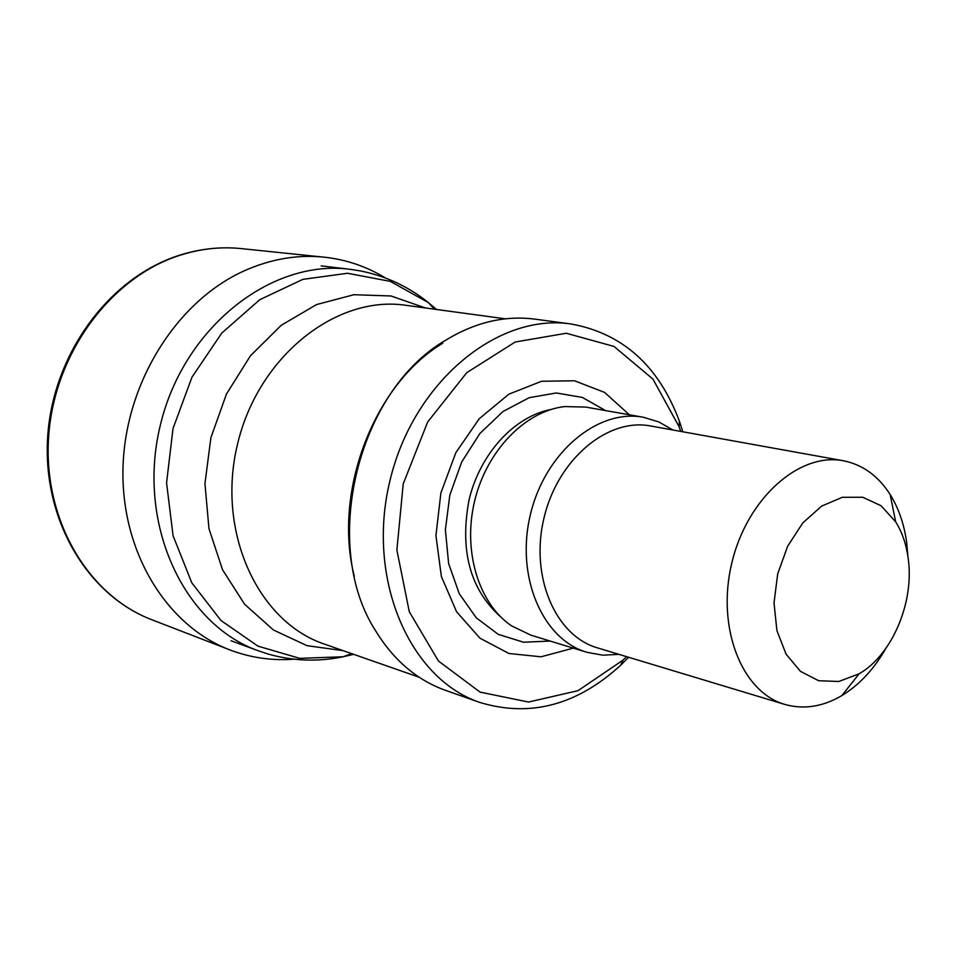 <?xml version="1.0" encoding="UTF-8"?>
<svg xmlns="http://www.w3.org/2000/svg" width="957" height="957" viewBox="0 0 957 957"><rect width="100%" height="100%" fill="white"/><g stroke="black" fill="none" stroke-linecap="round" stroke-linejoin="round"><path stroke-width="1.44" d="M908.085 557.596C914.748 601.403 892.474 654.755 859.159 673.776L838.846 681.48L818.654 680.714L800.471 671.371L786.068 654.157L776.917 630.591L774.01 602.922L777.706 573.841L787.635 546.268L802.791 522.929L821.644 506.097L842.292 497.305L862.747 497.245L881.074 505.739L895.668 521.828C902.02 531.996 906.159 543.923 908.085 557.596M885.739 648.607C873.885 669.314 859.254 684.973 841.861 695.583C822.733 706.804 803.713 709.747 784.812 704.412C741.603 692.126 716.123 627.17 731.866 562.824C747.07 498.358 799.286 452.075 843.356 460.76C862.628 464.588 878.227 475.856 890.166 494.554C898.587 508.107 904.066 523.934 906.614 542.033L907.906 556.328M784.812 704.412L597.359 647.841C555.227 635.795 529.747 576.09 544.055 517.701C557.847 459.181 607.671 417.575 650.676 425.985L843.356 460.76M618.964 654.361L602.719 655.174L586.904 652.291C542.32 639.36 515.297 576.21 530.441 514.423C545.023 452.505 597.79 408.519 643.379 417.264L658.775 421.893L672.891 429.992M586.904 652.291L530.968 635.185L511.744 625.962C478.739 603.891 462.506 551.112 474.624 501.013C486.587 450.879 525.034 411.247 564.463 406.581L585.78 407.084L643.379 417.264M573.291 648.128L541.052 656.801L508.957 653.499L479.876 638.128L456.561 611.726L441.368 576.485L435.925 535.573L440.902 492.903L455.855 452.637L479.29 418.676L508.849 394.176L541.602 381.257L574.499 380.778L604.585 392.406L629.359 414.788M626.572 656.658L623.007 660.139L578.028 690.667L528.551 702.043L480.067 692.114L438.462 661.036L409.309 611.774L396.88 550.072L403.22 483.859L427.659 421.989L466.777 372.668L515.129 342.032L566.293 333.251L613.999 346.434L652.901 379.056L679.099 426.678L680.702 431.404M628.617 657.28L620.758 665.163C577.059 705.165 530.154 717.606 480.019 702.498C409.393 678.908 365.969 578.794 389.954 480.665C413.173 382.357 497.353 312.903 570.97 323.968C622.505 333.299 658.643 365.694 679.386 421.176L682.808 431.774M480.019 702.498L445.663 690.404C416.977 680.14 393.602 660.222 375.527 630.663C320.368 545.287 357.32 391.485 445.256 340.489C474.792 322.365 504.662 315.248 534.879 319.136L570.97 323.968M354.353 576.473C332.677 491.91 373.96 384.391 442.72 343.228M501.013 617.193C470.138 589.727 459.492 550.562 469.097 499.686C480.127 453.582 514.471 416.367 550.921 409.5M550.155 641.058L523.563 642.231L498.298 634.371L476.275 617.839L459.24 593.663L448.63 563.553L445.388 529.807L449.838 495.056L461.657 462.075L479.888 433.485L503.011 411.498L529.173 397.693L556.304 392.968L582.382 397.442L605.542 410.577M419.202 677.257L324.435 644.109C257.696 621.823 216.15 531.518 237.551 444.048C258.223 356.399 336.266 294.816 405.852 305.295L505.332 318.825M343.144 650.652L306.982 645.664L273.379 629.957L244.537 604.178L222.514 569.69L208.949 528.599L204.954 483.56L210.911 437.636L226.462 394.033L250.483 355.729L281.238 325.284L316.54 304.565L353.934 294.708L391.018 295.988L425.494 307.975M353.647 654.325L343.156 656.765L299.732 658.356L257.923 646.131L220.935 620.447L191.783 582.777L173.061 535.717L166.566 482.878L173.014 428.533L191.962 377.19L221.761 333.072L259.814 299.661L302.902 279.348L347.523 273.271L390.312 281.382L428.281 302.532L436.512 309.47M351.662 653.631L343.156 656.765C318.131 661.957 293.177 661.072 268.295 654.086L258.414 650.832C183.266 624.323 136.361 523.204 160.262 425.47C183.373 327.545 271.106 258.785 350.095 269.312L360.37 270.903C385.707 275.987 408.352 286.538 428.281 302.532L434.43 309.183M385.312 277.889C367.309 266.931 347.762 260.113 326.696 257.445L239.346 248.413C219.476 246.643 199.57 248.964 179.617 255.375C110.916 277.315 54.693 352.858 48.723 435.387C42.491 517.94 86.776 594.225 150.5 619.227M326.253 257.385C298.512 254.155 270.879 258.773 243.353 271.238C175.885 302.005 124.793 384.116 122.986 468.535C120.989 553.014 167.666 627.409 231.809 650.64L232.252 650.796M895.668 521.828L890.166 494.554M859.159 673.776L841.861 695.583M679.099 426.678L679.386 421.176M623.007 660.139L620.758 665.163M350.095 269.312L321.145 265.879M258.414 650.832L231.068 640.747M239.382 248.413C219.285 246.631 199.2 248.952 179.15 255.352M148 618.198C84.025 591.546 41.211 514.89 47.934 433.389C54.465 351.853 110.043 277.518 178.851 255.447M150.261 619.131L231.761 650.628M232.168 650.772C252.158 657.973 272.661 660.773 293.691 659.194"/></g></svg>
